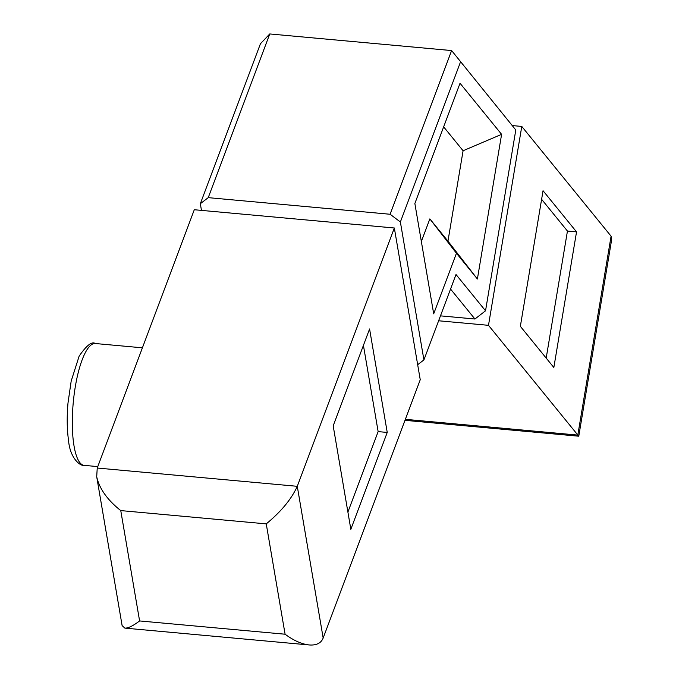 <?xml version="1.0" encoding="UTF-8"?>
<svg xmlns="http://www.w3.org/2000/svg" width="679" height="679" viewBox="0 0 679 679"><rect width="100%" height="100%" fill="white"/><g stroke="black" fill="none" stroke-linecap="round" stroke-linejoin="round"><path stroke-width="1.02" d="M201.468 210.388L200.33 203.717L260.439 43.745L269.758 33.95L451.611 50.56L515.794 129.986L485.536 310.804L474.935 319.011L440.467 315.862M447.962 241.155L477.396 279.001L456.458 253.259L429.849 218.893L447.962 241.155L463.086 150.746L443.65 126.863M463.086 150.746L501.603 134.349L460.031 83.262L414.861 203.488L433.694 313.834L456.458 253.259M429.849 218.893L421.345 241.52M477.396 279.001L501.603 134.349M474.935 319.011L450.542 289.042M485.536 310.804L456.008 274.511L423.917 359.921L417.67 364.699M200.33 203.717L208.241 197.648L390.102 214.258L451.611 50.56L515.794 129.986M390.102 214.258L400.372 221.982L460.481 62.018M400.372 221.982L423.917 359.921M208.241 197.648L269.758 33.95M347.903 512.085L378.144 431.606L363.426 345.365M97.233 468.035L297.275 486.308L323.17 638.031C321.065 643.183 316.414 645.491 309.217 644.957L124.843 628.117L122.118 625.597L96.707 476.76L97.233 468.035L194.296 209.735L394.338 228L297.275 486.308C291.427 499.15 281.081 511.669 266.244 523.874L285.087 634.22L139.602 620.937L120.76 510.591L266.244 523.874M387.242 432.438L369.58 328.984L333.185 425.852L350.839 529.297L387.242 432.438L378.144 431.606M323.17 638.031L420.242 379.731L394.338 228M124.843 628.117C128.127 628.287 133.042 625.894 139.602 620.937M96.707 476.76C99.38 488.71 107.392 499.99 120.76 510.591M309.217 644.957C301.714 644.142 293.668 640.56 285.087 634.22M546.188 358.088L567.449 231.055L541.613 199.312M438.626 320.777L488.49 325.326L578.771 436.207L611.686 239.475L611.083 236.19L521.778 126.438L512.407 125.581M576.539 231.887L543.047 190.731L520.352 326.336L553.843 367.5L576.539 231.887L567.449 231.055M488.49 325.326L521.778 126.438M84.943 353.394A61.178 16.551 95.2 0 0 72.314 421.082A61.178 16.551 95.2 0 0 84.137 465.361C80.436 466.354 70.013 458.444 68.545 440.484C66.975 429.476 66.797 416.974 68.002 402.978L71.185 381.055L79.137 356.136C86.522 345.399 91.903 341.197 95.264 343.515A61.178 16.551 95.2 0 0 84.943 353.394M405.355 419.333L577.804 435.086L611.083 236.19M84.137 465.361L97.776 466.6M95.264 343.515L142.403 347.818M404.981 420.335L578.763 436.207"/></g></svg>

